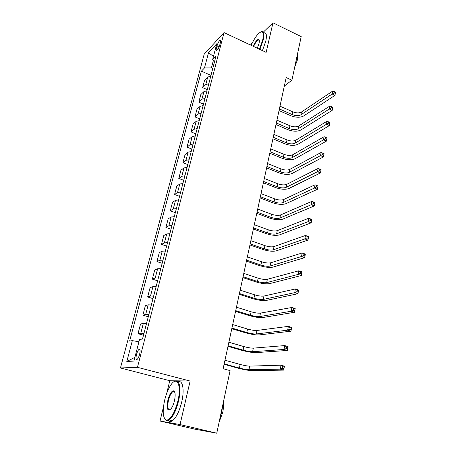 <?xml version="1.0" encoding="UTF-8"?>
<svg xmlns="http://www.w3.org/2000/svg" width="456" height="456" viewBox="0 0 456 456"><rect width="100%" height="100%" fill="white"/><g stroke="black" fill="none" stroke-linecap="round" stroke-linejoin="round"><path stroke-width="0.68" d="M174.431 391.47L174.032 392.069M139.633 354.226C140.448 350.442 140.22 348.84 138.949 349.427C138.02 350.311 137.205 352.009 136.504 354.523C135.677 358.313 135.905 359.921 137.188 359.339C138.122 358.45 138.932 356.746 139.633 354.226M163.482 406.775L160.045 421.019L180.052 424.576L190.118 381.056L169.769 380.709L166.759 393.175M169.769 380.709L120.452 367.969L204.202 54.144L224.027 32.593L137.461 367.314L120.452 367.969M252.402 42.71L250.96 44.107L250.714 45.121M160.045 421.019L194.495 429.09L216.765 433.2L230.086 370.614L223.138 368.716L286.174 77.56L291.92 80.199L301.199 36.611L272.973 22.8L263.272 32.188M217.005 45.925L216.338 48.473C215.945 50.126 216.047 50.85 216.657 50.639C217.848 49.67 218.897 47.72 219.803 44.791L220.47 42.22C220.858 40.59 220.755 39.877 220.157 40.082C218.965 41.051 217.911 42.995 217.005 45.925L219.091 46.882M213.345 60.5L211.407 67.921L204.487 67.938L201.387 71.164L129.624 341.065L132.337 340.632L138.943 341.772M204.487 67.938L208.54 52.622L216.777 43.759L212.684 59.417L214.4 62.227M132.337 340.632L126.808 361.517L133.916 361.038L139.542 339.492L142.5 339.025L216.03 55.94L212.684 59.417M180.052 424.576L216.765 433.2M190.118 381.056L137.461 367.314M224.027 32.593L266.133 52.36L272.973 22.8M284.339 86.041L291.92 80.199M212.764 68.525L211.407 67.921M201.387 71.164L210.98 75.394M210.769 76.198L207.731 77.064L204.596 80.193L202.635 87.643L207.275 89.65M143.953 333.439L140.796 333.182L138.003 333.701L143.486 335.234M138.003 333.701L140.545 324.022L143.349 323.395L146.507 323.6M148.844 314.606L145.692 314.446L142.87 315.176L148.285 316.755M142.87 315.176L145.361 305.68L148.2 304.836L151.352 304.95M153.643 296.121L150.497 296.052L147.647 296.993L152.999 298.612M147.647 296.993L150.092 287.668L152.965 286.619L156.106 286.647M158.357 277.983L155.217 277.995L152.332 279.14L157.628 280.793M152.332 279.14L154.738 269.98L157.639 268.738L160.774 268.681M162.98 260.171L159.851 260.268L156.944 261.607L162.171 263.294M156.944 261.607L159.304 252.613L162.228 251.176L165.357 251.034M167.523 242.683L164.399 242.86L161.464 244.382L166.634 246.109M161.464 244.382L163.784 235.547L166.736 233.928L169.854 233.711M171.986 225.503L168.868 225.76L165.91 227.464L171.023 229.225M165.91 227.464L168.19 218.789L171.16 216.988L174.277 216.697M176.369 208.637L173.257 208.962L170.276 210.843L175.332 212.638M170.276 210.843L172.516 202.316L175.514 200.344L178.615 199.979M180.673 192.061L177.572 192.46L174.568 194.512L179.567 196.331M174.568 194.512L176.768 186.128L179.784 183.996L182.885 183.557M184.902 175.777L181.813 176.25L178.78 178.456L183.728 180.308M178.78 178.456L180.946 170.219L183.985 167.928L187.074 167.42M189.058 159.777L185.974 160.312L182.93 162.678L187.821 164.559M182.93 162.678L185.056 154.578L188.111 152.133L191.195 151.563M193.144 144.05L190.066 144.649L187.006 147.163L191.839 149.072M187.006 147.163L189.097 139.2L192.17 136.606L195.242 135.979M197.163 128.586L194.096 129.248L191.007 131.909L195.795 133.842M191.007 131.909L193.065 124.078L196.16 121.347L199.221 120.652M201.107 113.39L198.052 114.108L194.951 116.913L199.688 118.868M194.951 116.913L196.975 109.206L200.081 106.339L203.137 105.587M204.989 98.445L201.94 99.22L198.827 102.155L203.513 104.139M198.827 102.155L200.817 94.58L203.94 91.576L206.984 90.772M208.808 83.744L205.77 84.582L202.635 87.643M213.459 56.464L208.54 52.622M126.808 361.517L134.879 357.339M335.519 92.22L334.379 91.69L334.157 92.876L335.297 93.406L335.519 92.22L334.995 95.355L303.576 116.012C300.133 117.745 295.836 117.637 290.689 115.681L279.026 110.574M279.984 106.168L292.843 111.84C296.292 113.145 299.159 113.213 301.445 112.039L332.703 91.063L332.139 94.033L334.157 92.876M279.38 108.95L292.267 114.61C295.716 115.915 298.589 115.989 300.88 114.826L332.139 94.033L334.995 95.355L335.297 93.406M334.379 91.69L332.703 91.063M332.72 107.206L331.569 106.681L331.341 107.895L332.498 108.42L332.72 107.206L332.196 110.346L300.738 130.057C297.289 131.698 292.969 131.55 287.77 129.618L276 124.568M276.952 120.173L289.936 125.776C293.413 127.076 296.297 127.167 298.589 126.05L329.882 106.014L329.312 109.041L331.341 107.895M276.336 123L289.349 128.592C292.832 129.886 295.722 129.983 298.013 128.877L329.312 109.041L332.196 110.346L332.498 108.42M331.569 106.681L329.882 106.014M329.876 122.453L328.708 121.934L328.48 123.166L329.642 123.684L329.922 122.521L329.346 125.588L297.853 144.318C294.399 145.869 290.05 145.686 284.806 143.771L272.922 138.784M273.868 134.4L286.984 139.935C290.489 141.223 293.396 141.337 295.693 140.283L327.015 121.228L326.433 124.3L328.48 123.166M273.247 137.267L286.385 142.796C289.902 144.079 292.809 144.199 295.106 143.155L326.433 124.3L329.346 125.588L329.642 123.684M328.708 121.934L327.015 121.228M270.106 151.768L283.375 157.223C286.921 158.5 289.851 158.642 292.148 157.662L323.509 139.827L324.096 136.703L327.037 137.974L326.45 141.098L294.924 158.808C291.464 160.267 287.092 160.045 281.797 158.146L269.792 153.222M270.739 148.85L283.98 154.322C287.525 155.599 290.443 155.735 292.746 154.744L324.096 136.703L325.801 137.45L325.567 138.704L326.741 139.217L326.98 137.963L325.801 137.45M326.741 139.217L326.45 141.098L323.509 139.827L325.567 138.704M266.92 166.503L280.315 171.883C283.9 173.143 286.841 173.32 289.144 172.402L320.534 155.627L321.132 152.446L324.096 153.7L323.503 156.881L291.948 173.531C288.483 174.893 284.082 174.631 278.741 172.75L266.617 167.893M267.558 163.539L280.93 168.931C284.51 170.196 287.445 170.362 289.748 169.432L321.132 152.446L322.842 153.239L322.603 154.516L323.794 155.017L324.028 153.74L322.842 153.239M323.794 155.017L323.503 156.881L320.534 155.627L322.603 154.516M259.441 49.219L262.724 39.911C264.155 32.365 262.867 30.153 258.865 33.271C256.186 35.859 253.621 39.877 251.17 45.338M260.912 31.926L261.47 31.692C263.916 31.207 264.508 33.943 263.255 39.9L259.891 49.43M253.171 46.278C255.508 41.331 257.423 39.073 258.917 39.512C259.453 40.054 259.481 41.359 259.014 43.428L257.304 48.216M297.933 51.961L297.426 56.173L295.967 61.195M297.751 54.361L297.66 59.263L294.684 67.22M263.956 32.889C266.424 32.416 267.034 35.158 265.791 41.108L262.439 50.627M259.293 40.322L258.341 39.928C256.848 40.647 255.269 42.83 253.61 46.483M177.863 401.126C181.722 385.44 177.196 375.647 171.114 384.607C168.452 388.387 166.32 393.488 164.713 399.912C162.256 411.563 162.843 418.317 166.48 420.175C170.772 419.571 174.562 413.221 177.863 401.126M174.203 381.581C179.191 377.756 181.693 388.039 178.473 401.251C176.09 410.588 173.035 416.824 169.296 419.965L166.805 420.768L164.485 418.557M174.448 400.813C173.668 403.987 172.625 406.535 171.319 408.456C167.563 411.962 166.417 409.214 167.876 400.208C169.518 394.235 171.416 391.105 173.565 390.826C175.326 391.681 175.623 395.01 174.448 400.813M174.739 392.08L173.873 391.408L172.733 391.744C171 393.163 169.575 396.025 168.463 400.328C167.17 407.094 167.768 410.212 170.253 409.682M222.716 405.241L221.753 411.985L219.86 418.659M223.246 402.739C223.651 405.549 223.474 408.81 222.71 412.52L219.142 422.039M178.188 381.9C182.691 379.694 184.657 389.783 181.699 402.055C179.333 411.375 176.272 417.593 172.516 420.723C170.835 421.88 169.455 421.806 168.367 420.506M263.676 181.477L277.208 186.783C280.822 188.026 283.786 188.225 286.094 187.382L317.501 171.701L318.111 168.463L321.109 169.7L320.505 172.932L288.922 188.493C285.456 189.753 281.021 189.451 275.629 187.593L263.391 182.805M264.326 178.467L277.835 183.785C281.443 185.033 284.401 185.227 286.71 184.366L318.111 168.463L319.827 169.301L319.588 170.601L320.79 171.097L321.03 169.797L319.827 169.301M320.79 171.097L320.505 172.932L317.501 171.701L319.588 170.601M260.382 196.701L274.05 201.922C277.698 203.154 280.679 203.382 282.994 202.601L314.418 188.06L315.039 184.765L318.071 185.985L317.456 189.274L285.849 203.701C282.378 204.852 277.915 204.51 272.471 202.669L260.108 197.955M261.043 193.635L274.689 198.873C278.331 200.11 281.306 200.332 283.615 199.54L315.039 184.765L316.766 185.649L316.515 186.971L317.735 187.462L317.98 186.139L316.766 185.649M317.735 187.462L317.456 189.274L314.418 188.06L316.515 186.971M257.03 212.171L270.841 217.307C274.523 218.527 277.522 218.783 279.836 218.076L311.277 204.71L311.91 201.358L314.976 202.555L314.349 205.907L282.726 219.154C279.249 220.202 274.763 219.815 269.268 217.996L256.774 213.362M257.703 209.053L271.485 214.212C275.162 215.431 278.16 215.682 280.474 214.964L311.91 201.358L313.642 202.293L313.392 203.638L314.623 204.117L314.874 202.772L313.642 202.293M314.623 204.117L314.349 205.907L311.277 204.71L313.392 203.638M253.627 227.903L267.575 232.948C271.297 234.156 274.318 234.441 276.632 233.808L308.085 221.667L308.729 218.247L311.824 219.427L311.186 222.836L279.551 234.868C276.068 235.803 271.554 235.376 266.002 233.575L253.382 229.02M254.311 224.734L268.236 229.801C271.947 231.01 274.962 231.289 277.276 230.639L308.729 218.247L310.468 219.233L310.211 220.601L311.454 221.075L311.71 219.706L310.468 219.233M311.454 221.075L311.186 222.836L308.085 221.667L310.211 220.601M250.162 243.897L264.258 248.851C268.014 250.042 271.052 250.361 273.372 249.802L304.83 238.927L305.486 235.45L308.615 236.601L307.971 240.078L276.319 250.846C272.836 251.666 268.288 251.188 262.69 249.415L249.934 244.94M250.857 240.677L264.93 245.647C268.675 246.844 271.713 247.152 274.027 246.582L305.486 235.45L307.236 236.487L306.973 237.878L308.227 238.34L308.49 236.949L307.236 236.487M308.227 238.34L307.971 240.078L304.83 238.927L306.973 237.878M308.49 236.949L308.615 236.601M246.639 260.159L260.889 265.021C264.68 266.196 267.735 266.543 270.06 266.07L301.519 256.506L302.185 252.966L305.349 254.095L304.693 257.634L273.036 267.091C269.547 267.792 264.97 267.267 259.316 265.517L246.434 261.128M247.351 256.888L261.567 261.767C265.352 262.941 268.407 263.283 270.727 262.793L302.185 252.966L303.941 254.055L303.673 255.474L304.944 255.924L305.212 254.511L303.941 254.055M304.944 255.924L304.693 257.634L301.519 256.506L303.673 255.474M305.212 254.511L305.349 254.095M243.059 276.706L257.458 281.466C261.288 282.623 264.366 283.005 266.686 282.612L298.144 274.409L298.822 270.801L302.026 271.907L301.353 275.51L269.695 283.609C266.201 284.191 261.601 283.615 255.89 281.893L242.866 277.59M243.778 273.372L258.147 278.154C261.972 279.317 265.044 279.688 267.364 279.283L298.822 270.801L300.584 271.947L300.316 273.395L301.598 273.839L301.872 272.392L300.584 271.947M301.598 273.839L301.353 275.51L298.144 274.409L300.316 273.395M301.872 272.392L302.026 271.907M239.417 293.533L253.969 298.19C257.834 299.33 260.935 299.746 263.26 299.438L294.701 292.649L295.397 288.973L298.634 290.056L297.95 293.727L266.298 300.418C262.804 300.869 258.17 300.242 252.402 298.543L239.24 294.337M240.147 290.141L254.67 294.827C258.529 295.967 261.624 296.377 263.95 296.052L295.397 288.973L297.169 290.176L296.89 291.652L298.195 292.085L298.469 290.609L297.169 290.176M298.195 292.085L297.95 293.727L294.701 292.649L296.89 291.652M298.469 290.609L298.634 290.056M235.706 310.656L250.418 315.204C254.328 316.327 257.44 316.777 259.772 316.561L291.202 311.237L291.908 307.492L295.186 308.547L294.485 312.286L262.844 317.513C259.344 317.832 254.682 317.154 248.856 315.484L235.552 311.374M236.453 307.207L251.131 311.779C255.035 312.901 258.147 313.346 260.473 313.112L291.908 307.492L293.687 308.752L293.402 310.251L294.718 310.673L294.998 309.174L293.687 308.752M294.718 310.673L294.485 312.286L291.202 311.237L293.402 310.251M294.998 309.174L295.186 308.547M231.939 328.075L246.804 332.515C250.754 333.615 253.895 334.105 256.221 333.98L287.633 330.172L288.352 326.359L291.663 327.385L290.956 331.193L259.327 334.909C255.827 335.086 251.131 334.356 245.248 332.72L231.802 328.708M232.697 324.569L247.534 329.032C251.473 330.133 254.608 330.617 256.933 330.469L288.352 326.359L290.136 327.682L289.851 329.209L291.185 329.62L291.469 328.092L290.136 327.682M291.185 329.62L290.956 331.193L287.633 330.172L289.851 329.209M291.469 328.092L291.663 327.385M228.097 345.808L243.133 350.128C247.123 351.211 250.281 351.736 252.607 351.707L283.991 349.478L284.726 345.585L288.078 346.583L287.354 350.47L255.748 352.613C252.248 352.648 247.522 351.861 241.577 350.254L227.983 346.349M228.872 342.239L243.874 346.583C247.853 347.666 251.005 348.184 253.336 348.133L284.726 345.585L286.522 346.976L286.225 348.532L287.576 348.931L287.867 347.375L286.522 346.976M287.576 348.931L287.354 350.47L283.991 349.478L286.225 348.532M287.867 347.375L288.078 346.583M224.192 363.859L239.394 368.055C243.424 369.115 246.605 369.679 248.93 369.748L280.28 369.155L281.033 365.193L284.424 366.157L283.683 370.118L252.105 370.625C248.605 370.517 243.846 369.673 237.838 368.095L224.095 364.304M224.979 360.223L240.147 364.447C244.165 365.507 247.34 366.065 249.671 366.117L281.033 365.193L282.834 366.641L282.538 368.231L283.9 368.619L284.196 367.029L282.834 366.641M283.9 368.619L283.683 370.118L280.28 369.155L282.538 368.231M284.196 367.029L284.424 366.157M205.77 84.582L207.731 77.064M201.94 99.22L203.94 91.576M198.052 114.108L200.081 106.339M194.096 129.248L196.16 121.347M190.066 144.649L192.17 136.606M185.974 160.312L188.111 152.133M181.813 176.25L183.985 167.928M177.572 192.46L179.784 183.996M173.257 208.962L175.514 200.344M168.868 225.76L171.16 216.988M164.399 242.86L166.736 233.928M159.851 260.268L162.228 251.176M155.217 277.995L157.639 268.738M150.497 296.052L152.965 286.619M145.692 314.446L148.2 304.836M140.796 333.182L143.349 323.395M217.917 49.197L216.338 48.473M292.843 111.84L292.267 114.61M301.445 112.039L300.88 114.826M289.936 125.776L289.349 128.592M298.589 126.05L298.013 128.877M286.984 139.935L286.385 142.796M295.693 140.283L295.106 143.155M283.98 154.322L283.375 157.223M292.746 154.744L292.148 157.662M280.93 168.931L280.315 171.883M289.748 169.432L289.144 172.402M277.835 183.785L277.208 186.783M286.71 184.366L286.094 187.382M274.689 198.873L274.05 201.922M283.615 199.54L282.994 202.601M271.485 214.212L270.841 217.307M280.474 214.964L279.836 218.076M268.236 229.801L267.575 232.948M277.276 230.639L276.632 233.808M264.93 245.647L264.258 248.851M274.027 246.582L273.372 249.802M261.567 261.767L260.889 265.021M270.727 262.793L270.06 266.07M258.147 278.154L257.458 281.466M267.364 279.283L266.686 282.612M254.67 294.827L253.969 298.19M263.95 296.052L263.26 299.438M251.131 311.779L250.418 315.204M260.473 313.112L259.772 316.561M247.534 329.032L246.804 332.515M256.933 330.469L256.221 333.98M243.874 346.583L243.133 350.128M253.336 348.133L252.607 351.707M240.147 364.447L239.394 368.055M249.671 366.117L248.93 369.748M139.981 349.706L138.949 349.427M220.658 40.31L220.157 40.082M258.341 39.928L259.299 40.384M259.082 40.037L258.917 39.512M172.516 420.723L169.296 419.965M172.733 391.744L174.802 392.268M173.873 391.408L173.565 390.826M166.48 420.175L166.805 420.768"/></g></svg>
